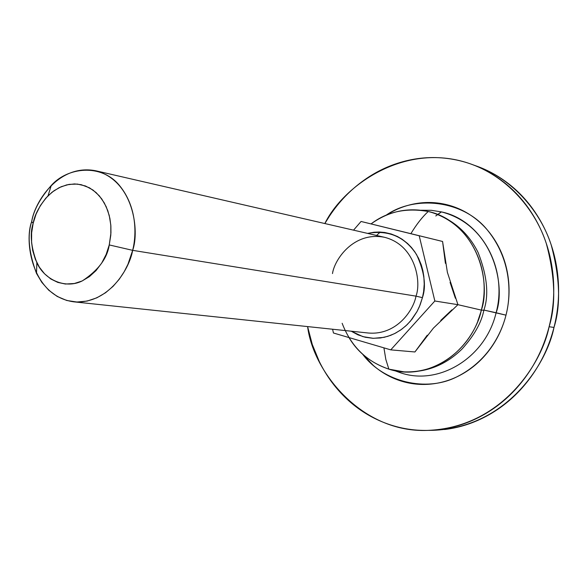 <?xml version="1.0" encoding="UTF-8"?>
<svg xmlns="http://www.w3.org/2000/svg" width="588" height="588" viewBox="0 0 588 588"><rect width="100%" height="100%" fill="white"/><g stroke="black" fill="none" stroke-linecap="round" stroke-linejoin="round"><path stroke-width="0.88" d="M342.142 323.29C351.051 346.413 366.618 361.701 388.859 369.146L385.824 359.393L383.92 347.853L385.824 359.393L388.859 369.146C425.962 381.568 471.15 353.888 481.315 310.104L483.858 310.266L481.315 310.104C493.148 266.768 466.681 219.383 428.211 211.496L430.784 212.165C481.815 227.607 490.054 287.15 481.315 310.104L457.934 304.68L481.315 310.104C477.28 332.499 450.746 373.63 404.044 371.859L388.859 369.146C371.146 363.068 357.849 352.543 348.985 337.571M430.784 212.165C452.15 218.662 467.938 232.142 478.147 252.597C487.18 275.757 489.084 294.985 483.858 310.266C481.462 322.636 474.171 335.564 461.992 349.066C474.171 335.564 481.462 322.636 483.858 310.266M427.241 335.204L414.915 351.969L433.407 328.126L457.934 304.68L434.841 301.005L390.748 349.86L333.44 332.992L332.595 329.229L333.44 332.992L390.748 349.86L414.915 351.969L390.748 349.86L434.841 301.005L457.934 304.68L447.387 272.354L442.573 241.47L361.054 221.463L410.88 233.671C416.444 224.462 422.221 217.075 428.211 211.496C407.69 207.167 388.646 211.298 371.065 223.896C386.992 211.702 406.036 207.571 428.211 211.496C422.221 217.075 416.444 224.462 410.88 233.671L442.573 241.47L445.41 263.351M450.07 282.372L455.384 298.248M376.548 235.457L380.296 232.047M73.676 301.82C31.568 295.933 24.137 240.661 31.678 221.669C34.369 202.786 58.161 163.515 95.631 170.748C133.755 180.553 139.679 231.231 132.653 250.341C136.637 234.737 137.114 206.77 119.298 185.286C101.121 163.361 67.583 167.08 51.252 185.47C40.182 198.149 33.663 210.217 31.678 221.669L33.163 223.286C34.67 214.561 39.639 205.396 48.047 195.775L54.089 190.688L61.181 186.719L69.083 184.382L77.373 184.073L85.525 185.992L93 190.042L99.335 195.863L104.282 202.919L107.773 210.607L109.897 218.42L110.875 225.954L110.941 232.951L109.243 244.931L132.653 250.341C129.507 269.039 108.295 304.577 73.676 301.82L368.529 333.036C397.047 335.358 413.695 309.7 415.988 296.139L422.434 297.653L419.391 306.679L417.061 311.471L410.38 321.195L405.889 325.825L400.59 330.052L394.511 333.646L387.742 336.358L380.451 337.968L372.865 338.298L365.273 337.262L357.967 334.851L351.227 331.206L362.928 336.645L373.409 338.328L384.14 337.321L390.667 335.351L395.695 333.043L401.707 329.258L407.175 324.627L412.026 319.181L416.951 311.684L420.126 304.9L422.434 297.653L415.988 296.139C421.398 282.336 415.973 245.321 384.567 237.302C353.66 231.165 334.41 259.653 332.492 273.567M132.653 250.341L415.988 296.139L132.653 250.341L109.243 244.931L106.163 254.42L101.687 263.086L96.028 270.598L89.391 276.632L82.063 281.005L74.331 283.512L65.4 284.033L57.822 282.409L50.803 278.977L44.563 273.802L39.367 267.195L35.361 259.308L32.707 250.539L31.583 242.506L31.627 232.87L33.163 223.286L36.089 214.098L40.344 205.646L45.739 198.23L52.119 192.151L59.219 187.623L66.797 184.852L74.573 183.926L81.151 184.676L89.508 187.829L96.087 192.548L101.724 198.876L106.163 206.623L109.243 215.458L110.809 225.057L110.823 235.009L109.243 244.931C107.259 258.308 98.306 270.282 82.386 280.844C65.709 289.399 44.372 279.888 36.846 262.66C30.951 246.864 29.723 233.745 33.163 223.286L31.678 221.669C27.158 235.384 28.775 252.642 36.515 273.449L41.822 282.358L48.767 290.229L57.198 296.44L66.753 300.483L76.932 302.034L87.134 301.071L96.822 297.829L105.546 292.75L113.058 286.363L119.261 279.212L124.186 271.737L127.949 264.291L132.653 250.341M361.054 221.463L419.207 235.788L361.054 221.463L353.542 230.158L361.054 221.463M434.841 301.005L419.207 235.788L434.841 301.005M368.529 333.036C397.047 335.358 413.695 309.7 415.988 296.139C421.398 282.336 415.973 245.321 384.567 237.302L95.631 170.748M367.603 233.392L374.108 232.231L379.407 232.017L384.684 232.473L391.211 233.987L397.415 236.494L402.082 239.206L407.528 243.461L411.424 247.438L414.856 251.899L418.502 258.147L421.295 264.909L422.868 270.605L423.852 276.544L424.22 284.114L423.617 291.655L422.434 297.653C426.396 286.158 424.462 271.84 416.627 254.7C405.029 236.832 388.683 229.732 367.603 233.392M451.944 309.832L440.75 320.409M477.838 320.938L481.462 310.126M394.379 370.565L401.163 373.005C439.258 385.757 485.688 357.526 496.103 312.743C485.688 357.526 439.258 385.757 401.163 373.005M483.909 310.074L505.989 315.161C501.219 334.359 487.371 361.598 456.847 376.849C426.293 392.527 383.089 382.016 362.612 354.167M362.539 354.108L373.321 365.435C381.671 372.711 391.071 377.952 401.53 381.171C411.997 384.376 422.757 385.228 433.804 383.736C444.859 382.222 455.34 378.407 465.24 372.277C475.141 366.118 483.645 358.092 490.745 348.184C497.838 338.262 502.916 327.251 505.989 315.161C509.032 303.055 509.818 290.869 508.326 278.587C506.812 266.32 503.181 254.971 497.426 244.542C491.656 234.134 484.277 225.461 475.288 218.523C466.291 211.606 456.442 206.91 445.726 204.433C435.017 201.971 424.279 201.846 413.518 204.036C403.655 206.065 394.43 209.85 385.846 215.392C414.29 195.084 463.087 199.692 487.467 230.129C511.707 259.977 511.347 294.772 505.989 315.161L496.103 312.743C508.223 268.429 480.962 219.956 441.441 211.9L437.663 214.458M435.774 215.965L441.441 211.9L431.342 210.313L421.228 210.239M428.902 430.387L432.952 430.313C506.577 427.645 546.811 363.891 553.984 327.442L549.104 326.73C553.764 308.288 554.925 289.73 552.573 271.046C550.177 252.377 544.525 235.185 535.631 219.456C526.708 203.771 515.382 190.799 501.652 180.538C487.915 170.322 472.972 163.501 456.817 160.068C440.684 156.665 424.602 156.731 408.579 160.274C392.586 163.832 377.775 170.439 364.163 180.097C350.566 189.762 339.048 201.699 329.596 215.906L324.841 223.543C343.62 185.242 406.609 140.275 471.87 164.39C509.135 177.973 535.918 211.298 546.311 243.513C555.168 276.72 556.101 304.459 549.104 326.73L553.984 327.442C560.93 305.356 559.996 277.83 551.184 244.88C540.842 212.907 514.213 179.825 477.162 166.316L473.994 165.162M549.104 326.73C541.879 363.465 501.366 427.726 427.322 430.409C362.642 432.981 313.411 372.99 307.597 326.583L312.272 344.443L319.284 361.517C326.7 376.665 336.534 389.748 348.794 400.773C361.083 411.791 375.012 419.847 390.586 424.933C406.183 430.004 422.316 431.563 438.979 429.608C455.671 427.616 471.561 422.081 486.666 413.011C501.777 403.89 514.787 391.851 525.701 376.879C536.587 361.87 544.392 345.156 549.104 326.73M444.543 429.519C461.132 427.542 476.934 422.052 491.95 413.048C506.966 404 519.895 392.049 530.736 377.202C541.555 362.311 549.302 345.722 553.984 327.442C558.615 309.148 559.754 290.737 557.417 272.2C555.028 253.678 549.405 236.611 540.563 221.007C531.684 205.433 520.424 192.555 506.768 182.361C496.926 175.033 486.445 169.462 475.332 165.647M441.441 211.9C495.706 225.865 505.504 288.973 496.103 312.743L483.895 310.067M48.047 195.76L51.252 185.47M36.846 262.66L36.515 273.449M404.044 371.859C426.359 372.674 445.675 365.075 461.992 349.066"/></g></svg>
